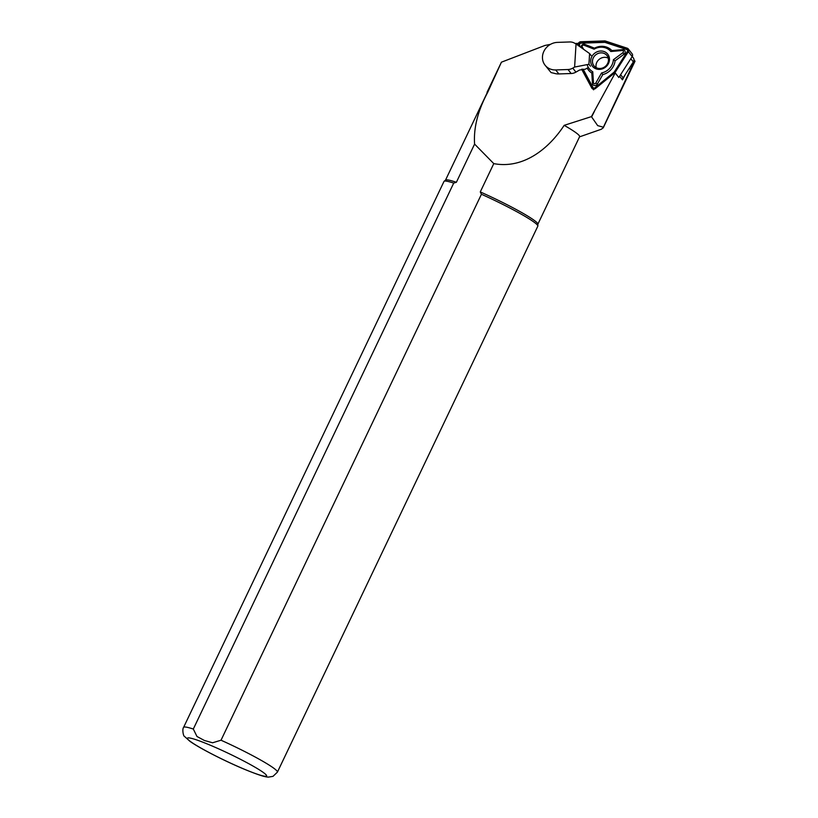 <?xml version="1.0" encoding="UTF-8"?>
<svg xmlns="http://www.w3.org/2000/svg" width="818" height="818" viewBox="0 0 818 818"><rect width="100%" height="100%" fill="white"/><g stroke="black" fill="none" stroke-linecap="round" stroke-linejoin="round"><path stroke-width="1.23" d="M620.617 74.683L623.142 77.874L625.627 73.978L622.457 79.837L619.615 76.238M623.142 77.874A19.98 18.098 141.7 0 1 622.089 79.377M593.132 89.039L593.561 89.816M445.513 180.134L487.252 92.618A51.166 4.622 25.5 0 1 487.702 92.311L501.424 62.178L544.952 45.46L550.494 44.336M487.16 92.802L487.109 92.659A51.493 4.652 25.5 0 1 487.099 92.189L501.424 62.178M615.218 72.945L591.414 116.626L597.682 125.624L603.387 127.219L633.674 62.72L634.809 61.534M633.96 59.714L635.013 61.217L603.224 127.853L601.322 129.213M603.387 127.219L603.224 127.843M591.414 116.626L564.175 125.338A51.166 4.622 25.5 0 1 579.614 136.667L537.876 224.183M564.175 125.338C549.307 148.048 523.888 169.326 493.775 163.62L480.278 191.923A51.166 4.622 25.5 0 1 537.876 224.081L537.855 225.993A51.974 4.693 25.5 0 1 537.815 226.187L277.404 772.151A51.974 4.693 25.5 0 0 221.024 740.218L481.434 194.255L480.278 191.923M193.314 729.043A51.974 4.693 25.5 0 0 183.58 727.396L443.99 181.443A51.974 4.693 25.5 0 1 444.113 181.279L445.595 180.062A51.166 4.622 25.5 0 1 456.372 182.291L453.724 183.089L193.314 729.043L196.964 736.466L204.377 740.474L212.598 742.775L221.024 740.218M487.702 92.311C477.845 110.747 473.479 128.007 474.593 144.091L456.372 182.291M474.593 144.091L493.775 163.62M481.434 194.255A51.974 4.693 25.5 0 1 537.855 225.993M444.113 181.279A51.974 4.693 25.5 0 1 453.724 183.089M545.085 65.225L551.066 72.577L554.093 73.272A14.622 13.241 141.7 0 0 558.858 73.937L571.158 73.518L568.009 69.52L555.698 69.939A14.622 13.241 141.7 0 1 545.085 65.225A14.622 13.241 141.7 0 1 542.477 56.646A14.622 13.241 141.7 0 1 557.406 42.383L569.717 41.963A9.744 8.824 -38.3 0 1 574.328 43.027L576.046 43.968L574.614 67.056L572.774 68.129A9.744 8.824 141.7 0 1 568.009 69.52M575.166 43.487L578.377 43.374M594.41 111.381L591.68 116.79M572.774 68.129L575.933 72.117L579.512 70.051L585.361 69.172L588.346 67.444M575.933 72.117A9.744 8.824 141.7 0 1 571.158 73.518M576.046 43.968L589.594 53.559L588.929 64.274L590.463 66.217M589.594 53.559L591.128 55.501M588.929 64.274L574.614 67.056M625.627 73.978L633.337 61.912A3.896 3.528 -38.3 0 0 633.265 57.771L632.242 56.483M596.056 67.577A8.282 7.505 141.7 0 1 593.96 65.808A8.282 7.505 141.7 0 1 595.811 54.786A8.282 7.505 141.7 0 1 606.966 55.552A8.282 7.505 141.7 0 1 606.22 65.542A8.282 7.505 141.7 0 1 596.056 67.577M608.234 58.15A8.282 7.505 -38.3 0 0 599.318 59.244A8.282 7.505 -38.3 0 0 596.199 67.659M581.639 69.223L591.741 87.966A2.597 2.352 -38.3 0 0 595.473 88.487L614.962 72.618L618.807 77.505L632.181 56.575A2.597 2.352 -38.3 0 0 632.13 53.814L628.275 48.937A2.597 2.352 -38.3 0 0 627.232 48.211L605.003 40.9L580.8 41.738A2.597 2.352 -38.3 0 0 578.152 44.693L578.254 45.532M596.036 67.608A8.313 7.536 141.7 0 1 596.874 54.029A8.313 7.536 141.7 0 1 608.469 60.399A8.313 7.536 141.7 0 1 596.036 67.608M614.962 72.618L628.326 51.698A2.597 2.352 -38.3 0 0 628.275 48.937M582.355 69.182L592.304 87.638A1.953 1.769 -38.3 0 0 595.105 88.027L614.492 72.24L627.805 51.411A1.953 1.769 -38.3 0 0 626.987 48.794L604.85 41.514L580.76 42.352A1.953 1.769 -38.3 0 0 578.776 44.571L578.95 46.023M581.158 47.587A2.73 2.474 141.7 0 1 584.911 44.417L594.502 48.16A15.235 13.804 141.7 0 1 611.864 50.583L622.58 49.663A2.73 2.474 141.7 0 1 624.011 54.233L615.075 60.829A15.235 13.804 141.7 0 1 602.794 74.581L597.355 84.08A2.73 2.474 141.7 0 1 592.457 83.395L591.803 73.047A15.235 13.804 141.7 0 1 587.201 68.109M583.142 69.182L593.03 87.526A1.299 1.176 -38.3 0 0 594.901 87.792L614.206 72.066L627.457 51.34A1.299 1.176 -38.3 0 0 626.905 49.591L604.87 42.352L580.892 43.18A1.299 1.176 -38.3 0 0 579.573 44.663L579.809 46.636M604.85 41.514L604.87 42.352M587.171 64.612A13.804 12.505 -38.3 0 0 592.764 71.718L593.459 82.71A1.299 1.176 -38.3 0 0 595.79 83.037L601.567 72.945A13.804 12.505 -38.3 0 0 613.388 59.714L622.876 52.71A1.299 1.176 -38.3 0 0 622.191 50.532L610.811 51.514A13.804 12.505 -38.3 0 0 594.113 49.182L594.502 48.16M610.811 51.514L611.864 50.583M594.113 49.182L583.919 45.194A1.299 1.176 -38.3 0 0 582.263 47.045L583.715 49.397M592.764 71.718L591.803 73.047M601.567 72.945L602.794 74.581M613.388 59.714L615.075 60.829M594.901 68.323A9.744 8.824 -38.3 0 0 609.471 59.878A9.744 8.824 -38.3 0 0 595.882 52.413A9.744 8.824 -38.3 0 0 594.901 68.323M630.617 69.694L629.369 68.119M206.013 743.45A43.855 3.957 25.5 0 1 266.607 775.617A43.855 3.957 25.5 0 1 208.406 752.161A43.855 3.957 25.5 0 1 206.013 743.45M631.537 67.679L630.504 66.36M633.674 62.72L633.204 62.127M555.698 69.939L558.858 73.937M630.811 58.712L633.337 61.912M628.326 51.698L632.181 56.575M626.987 48.794L626.905 49.591M580.76 42.352L580.892 43.18M578.776 44.571L579.573 44.663M592.304 87.638L593.03 87.526M583.919 45.194L584.911 44.417M582.263 47.045L581.67 47.945M593.459 82.71L592.457 83.395M595.79 83.037L597.355 84.08M622.876 52.71L624.011 54.233M622.191 50.532L622.58 49.663M579.522 136.862L601.332 129.244M183.58 727.396C181.995 729.349 183.406 736.527 184.551 736.456L189.96 741.343C200.686 748.92 226.688 761.906 244.173 769.176C261.494 776.272 265.809 777.039 268.498 777.1L272.997 776.354L277.404 772.151"/></g></svg>
